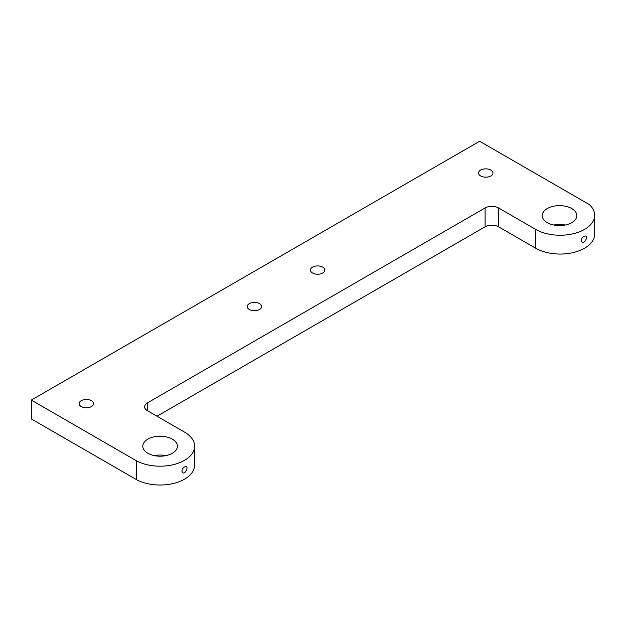 <?xml version="1.0" encoding="UTF-8"?>
<svg xmlns="http://www.w3.org/2000/svg" width="626" height="626" viewBox="0 0 626 626"><rect width="100%" height="100%" fill="white"/><g stroke="black" fill="none" stroke-linecap="round" stroke-linejoin="round"><path stroke-width="0.94" d="M147.415 402.917L485.103 207.957A9.507 5.493 0 0 1 498.546 207.957L535.66 229.382A34.587 19.969 0 0 0 573.353 233.709A34.587 19.969 0 0 0 594.7 215.266A34.587 19.969 0 0 0 589.348 204.592L479.633 141.249L31.3 400.092L136.679 460.932A34.587 19.969 0 0 0 173.981 464.508A34.587 19.969 0 0 0 194.655 446.228A34.587 19.969 0 0 0 184.529 432.112L147.415 410.679A9.507 5.493 0 0 1 144.629 406.798A9.507 5.493 0 0 1 147.415 402.917L147.415 410.679M136.679 460.932L136.679 479.759L31.3 418.919L31.3 400.092M136.679 479.759A34.587 19.969 0 0 0 173.981 483.335A34.587 19.969 0 0 0 194.655 465.055L194.655 446.228M535.66 229.382L535.66 248.209L498.546 226.784A9.507 5.493 0 0 0 485.103 226.784L156.993 416.212M535.66 248.209A34.587 19.969 0 0 0 573.353 252.536A34.587 19.969 0 0 0 594.7 234.093L594.7 215.266M165.859 455.626A17.293 9.985 0 0 0 154.332 455.626M565.286 225.024A17.293 9.985 0 0 0 553.752 225.024M81.231 406.564A7.207 4.163 0 0 0 89.08 407.463A7.207 4.163 0 0 0 93.524 403.621A7.207 4.163 0 0 0 86.325 399.466A7.207 4.163 0 0 0 79.119 403.621A7.207 4.163 0 0 0 81.231 406.564M249.351 309.502A7.207 4.163 0 0 0 257.208 310.402A7.207 4.163 0 0 0 261.652 306.56A7.207 4.163 0 0 0 254.446 302.397A7.207 4.163 0 0 0 247.247 306.56A7.207 4.163 0 0 0 249.351 309.502M480.651 175.961A7.207 4.163 0 0 0 488.507 176.861A7.207 4.163 0 0 0 492.952 173.019A7.207 4.163 0 0 0 485.745 168.856A7.207 4.163 0 0 0 478.546 173.019A7.207 4.163 0 0 0 480.651 175.961M312.53 273.022A7.207 4.163 0 0 0 320.379 273.93A7.207 4.163 0 0 0 324.824 270.08A7.207 4.163 0 0 0 317.625 265.925A7.207 4.163 0 0 0 310.418 270.08A7.207 4.163 0 0 0 312.53 273.022M147.869 453.271A17.293 9.985 0 0 0 166.712 455.438A17.293 9.985 0 0 0 177.385 446.213A17.293 9.985 0 0 0 160.092 436.228A17.293 9.985 0 0 0 142.798 446.213A17.293 9.985 0 0 0 147.869 453.271M547.288 222.668A17.293 9.985 0 0 0 566.139 224.836A17.293 9.985 0 0 0 576.812 215.61A17.293 9.985 0 0 0 559.519 205.625A17.293 9.985 0 0 0 542.226 215.61A17.293 9.985 0 0 0 547.288 222.668M581.225 240.494L582.055 242.192C585.013 243.608 587.939 236.636 585.748 236.002C583.338 236.025 581.828 237.528 581.225 240.494M181.869 471.143L182.682 472.826C185.586 474.195 188.41 467.176 186.282 466.589C183.927 466.652 182.463 468.17 181.869 471.143M498.546 207.957L498.546 226.784M485.103 207.957L485.103 226.784"/></g></svg>
